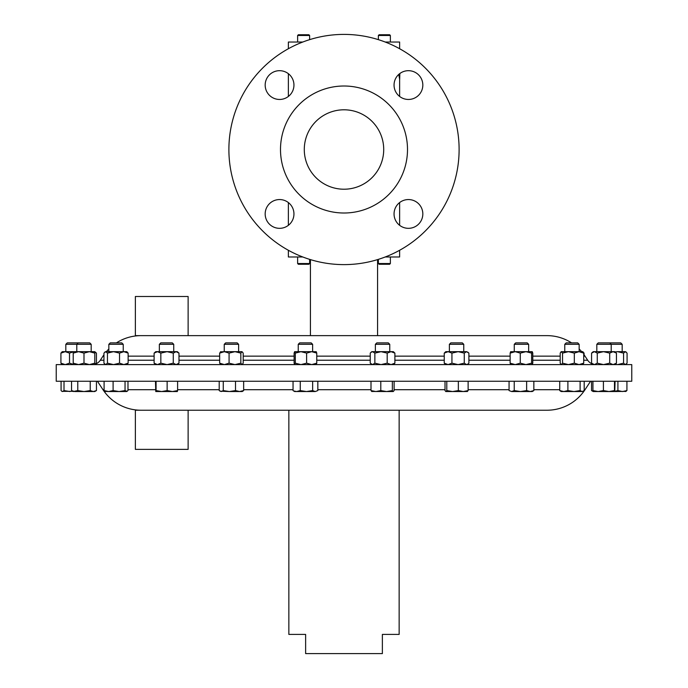 <?xml version="1.0" encoding="UTF-8"?>
<svg xmlns="http://www.w3.org/2000/svg" width="688" height="688" viewBox="0 0 688 688"><rect width="100%" height="100%" fill="white"/><g stroke="black" fill="none" stroke-linecap="round" stroke-linejoin="round"><path stroke-width="1.03" d="M422.828 85.071A14.388 14.388 0 0 0 408.44 70.683A14.388 14.388 0 0 0 394.052 85.071A14.388 14.388 0 0 0 408.44 99.459A14.388 14.388 0 0 0 422.828 85.071M408.44 199.554A14.388 14.388 0 0 0 394.052 213.942A14.388 14.388 0 0 0 408.44 228.33A14.388 14.388 0 0 0 422.828 213.942A14.388 14.388 0 0 0 408.44 199.554M279.56 199.554A14.388 14.388 0 0 0 265.172 213.942A14.388 14.388 0 0 0 279.56 228.33A14.388 14.388 0 0 0 293.948 213.942A14.388 14.388 0 0 0 279.56 199.554M293.948 85.071A14.388 14.388 0 0 0 279.56 70.683A14.388 14.388 0 0 0 265.172 85.071A14.388 14.388 0 0 0 279.56 99.459A14.388 14.388 0 0 0 293.948 85.071M344 109.796A39.715 39.715 0 0 0 304.285 149.511A39.715 39.715 0 0 0 344 189.217A39.715 39.715 0 0 0 383.715 149.511A39.715 39.715 0 0 0 344 109.796M390.371 35.475L389.64 34.744L379.105 34.744L378.374 35.475L378.374 39.655L378.374 35.475L390.371 35.475L390.371 42.037M309.626 35.475L308.895 34.744L298.36 34.744L297.629 35.475L309.626 35.475L309.626 39.655M399.633 48.736L399.633 42.037L385.228 42.037M302.772 42.037L288.367 42.037L288.367 48.736M161.749 410.229L188.125 410.229L188.125 449.359L135.364 449.359L135.364 410.229L546.951 410.229A45.546 45.546 0 0 0 585.006 389.709L590.562 381.255M288.848 410.229L288.848 634.413L305.627 634.413L305.627 653.6L382.373 653.6L382.373 634.413L399.152 634.413L399.152 410.229M583.725 356.152L585.006 356.152A45.546 45.546 0 0 0 583.725 354.311M581.644 351.671A45.546 45.546 0 0 0 579.158 348.979M571.608 342.891A45.546 45.546 0 0 0 546.951 335.632L377.574 335.632L377.574 259.608M377.574 335.632L188.125 335.632L188.125 296.502L135.364 296.502L135.364 335.632L546.951 335.632M94.781 364.253A9.709 9.709 0 0 0 100.31 360.228L102.994 356.152A45.546 45.546 0 0 1 103.94 354.776M106.356 351.671A45.546 45.546 0 0 1 108.842 348.979M116.392 342.891A45.546 45.546 0 0 1 141.049 335.632M585.006 356.152L587.69 360.228A9.709 9.709 0 0 0 592.592 364.064M631.765 371.778L631.765 364.606L56.235 364.606L56.235 381.255L631.765 381.255L631.765 371.778M399.633 250.277L399.633 256.977L385.228 256.977M302.772 256.977L288.367 256.977L288.367 250.277M309.626 263.538L308.895 264.269L298.36 264.269L297.629 263.538L309.626 263.538L309.626 259.359M389.64 264.269L379.105 264.269L378.374 263.538L390.371 263.538L390.371 256.977L390.371 263.538L389.64 264.269M78.234 342.891L76.798 344.318L91.186 344.318L89.758 342.891L67.252 342.891L65.824 344.318L65.824 351.671M159.349 344.318L173.737 344.318L172.31 342.891L160.777 342.891L159.349 344.318L159.349 351.671M375.373 344.318L389.761 344.318L388.333 342.891L376.8 342.891L375.373 344.318L375.373 351.671L381.032 351.671L387.189 353.116L391.042 351.671L393.347 351.671L394.886 353.116L391.042 351.671L381.032 351.671L374.865 353.116L372.552 351.671L370.952 352.394L370.239 353.116L370.239 363.169L372.552 364.606L374.865 363.169L374.865 353.116M462.276 342.891L450.803 342.891L449.376 344.318L449.376 351.671M462.336 342.891L463.764 344.318L449.376 344.318M468.184 352.394L466.576 351.671L468.889 353.116L468.889 363.169L468.184 363.883L466.576 364.606L464.262 363.169L458.105 364.606L451.939 363.169L451.939 353.116L458.105 351.671L463.764 351.671L463.764 344.318M609.766 342.891L611.202 344.318L622.176 344.318L620.748 342.891L598.242 342.891L596.814 344.318L596.814 351.671M611.202 351.671L611.202 344.318L596.814 344.318M298.239 344.318L312.627 344.318L311.2 342.891L299.667 342.891L298.239 344.318L298.239 351.671L300.957 351.671L306.616 353.116L311.69 351.671L316.265 351.714M514.263 344.318L528.651 344.318L527.223 342.891L515.69 342.891L514.263 344.318L514.263 351.671M532.237 351.671L532.779 353.116L532.779 363.169L532.185 364.606L531.6 363.169L525.933 364.606L520.274 363.169L520.274 353.116L525.933 351.671L528.651 351.671L528.651 344.318M577.731 342.891L579.158 344.318L577.731 342.891L566.198 342.891L564.771 344.318L564.771 351.671M579.158 351.671L579.158 344.318L564.771 344.318M76.798 351.671L76.798 344.318L65.824 344.318M108.842 344.318L123.229 344.318L121.802 342.891L110.269 342.891L108.842 344.318L108.842 351.671M224.236 344.318L238.624 344.318L237.197 342.891L225.664 342.891L224.236 344.318L224.236 351.671M141.78 335.632L160.519 335.632M104.094 389.709L102.994 389.709L97.438 381.255M102.994 389.709A45.546 45.546 0 0 0 141.049 410.229M459.111 149.511A115.111 115.111 0 0 1 344 264.613A115.111 115.111 0 0 1 228.889 149.511A115.111 115.111 0 0 1 344 34.4A115.111 115.111 0 0 1 459.111 149.511M407.502 149.511A63.502 63.502 0 0 1 344 213.005A63.502 63.502 0 0 1 280.498 149.511A63.502 63.502 0 0 1 344 86.009A63.502 63.502 0 0 1 407.502 149.511M398.765 74.424L399.676 79.481L399.831 73.539M398.92 74.278L399.676 79.481M242.021 351.671L243.199 353.116L243.199 363.169L242.021 364.606L240.843 363.169L234.961 364.606L229.078 363.169L229.078 353.116L234.961 351.671L242.021 351.671L240.843 353.116L234.961 351.671L224.365 351.671L229.078 353.116M220.452 351.843L224.365 351.671L219.661 353.116L219.661 363.169L224.365 364.606L229.078 363.169M240.843 363.169L240.843 353.116M219.661 363.169L220.839 364.606M219.661 353.116L220.839 351.671M126.816 364.606L128.131 363.169L123.84 364.606L119.54 363.169L113.494 364.606L107.448 363.169L107.448 353.116L113.494 351.671L123.84 351.671L119.54 353.116L113.494 351.671L105.694 351.671L107.448 353.116M104.8 352.067L105.694 351.671L103.94 353.116L103.94 363.169L105.694 364.606L107.448 363.169M119.54 363.169L119.54 353.116M128.131 363.169L128.131 353.116L123.84 351.671L126.816 351.671L128.131 353.116M584.06 354.776L584.06 353.116L582.942 351.843M584.06 353.116L583.605 352.841M623.569 353.116L617.523 351.671L625.323 351.671L623.569 353.116L623.569 363.169L625.323 364.606L627.078 363.169L627.078 353.116L625.323 351.671L626.218 352.067M623.569 363.169L617.523 364.606L615.081 364.356M617.523 351.671L615.081 351.921M73.212 364.373L69.514 363.169L65.214 364.606L60.922 363.169L60.922 353.116L65.214 351.671L73.212 351.671L73.212 353.116L78.604 351.671L89.388 351.671L83.996 353.116L78.604 351.671L73.212 351.671M62.238 364.606L60.922 363.169M69.514 363.169L69.514 353.116L65.214 351.671L62.238 351.671L60.922 353.116M73.212 351.903L69.514 353.116M582.547 364.606L583.725 363.169L583.725 353.116L582.547 351.671M574.317 353.116L568.434 351.671L579.021 351.671L574.317 353.116L574.317 363.169L579.021 364.606L583.725 363.169M582.745 351.671L579.021 351.671L583.725 353.116M574.317 363.169L568.434 364.606L562.552 363.169L562.552 353.116L561.184 351.671L560.195 353.116L560.195 363.169L561.184 364.606M562.552 363.169L561.374 364.606M561.374 351.671L568.434 351.671L562.552 353.116M520.274 353.116L515.2 351.671L532.185 351.671L531.6 353.116L531.6 363.169M525.933 351.671L531.6 353.116M520.274 363.169L515.2 364.606L510.135 363.169L510.135 353.116L510.72 351.671M510.135 363.169L510.72 364.606M510.625 351.714L515.2 351.671L510.135 353.116M316.17 364.606L316.764 363.169L311.69 364.606L306.616 363.169L306.616 353.116M295.298 353.116L294.705 351.671L300.957 351.671L295.298 353.116L295.298 363.169L300.957 364.606L306.616 363.169M316.764 363.169L316.764 353.116L311.69 351.671L300.957 351.671M295.298 363.169L294.653 364.606M316.17 351.671L316.764 353.116M294.705 364.606L294.111 363.169L294.111 353.116L294.653 351.671M614.788 364.606L616.439 363.169L616.439 353.116L614.788 351.671L613.077 351.671L616.439 353.116M609.706 353.116L603.488 351.671L613.077 351.671L609.706 353.116L609.706 363.169L613.077 364.606L616.439 363.169M609.706 363.169L603.488 364.606L597.27 363.169L597.27 353.116L594.423 351.671L591.568 353.116L591.568 363.169L594.423 364.606L597.27 363.169M593.219 364.606L591.568 363.169M597.27 353.116L603.488 351.671L593.219 351.671L591.568 353.116M95.408 364.064L96.432 363.169L96.432 353.116L94.781 352.067M96.432 363.169L94.781 364.21M94.781 364.606L94.781 353.116L89.388 351.671L94.781 351.671L96.432 353.116M91.186 344.318L91.186 351.671L93.069 351.671M451.939 353.116L448.094 351.671L466.576 351.671L464.262 353.116L464.262 363.169M458.105 351.671L464.262 353.116M451.939 363.169L448.094 364.606L444.25 363.169L444.25 353.116L445.79 351.671L448.094 351.671L444.25 353.116M444.25 363.169L445.79 364.606M393.347 364.606L394.886 363.169L391.042 364.606L387.189 363.169L387.189 353.116M374.865 363.169L381.032 364.606L387.189 363.169M394.886 363.169L394.886 353.116M370.952 352.394L371.787 351.671L381.032 351.671M178.983 353.116L176.128 351.671L177.323 351.671L178.983 353.116L178.983 363.169L176.128 364.606L173.273 363.169L167.055 364.606L160.837 363.169L160.837 353.116L167.055 351.671L176.128 351.671L173.273 353.116L167.055 351.671L157.475 351.671L160.837 353.116M154.112 353.116L155.763 351.671L157.475 351.671L154.112 353.116L154.112 363.169L157.475 364.606L160.837 363.169M173.273 363.169L173.273 353.116M154.112 363.169L155.763 364.606M178.983 363.169L177.323 364.606M94.781 363.169L89.388 364.606L83.996 363.169L78.604 364.606L73.212 363.169L73.212 353.116M73.212 364.606L73.212 363.169M83.996 363.169L83.996 353.116M94.781 351.671L94.781 353.116M594.664 391.541L614.771 391.541L614.479 390.578L608.949 391.541L603.41 390.578L598.173 391.541L592.936 390.578L593.219 391.541L598.173 391.541M593.082 391.274L591.551 390.578L591.551 381.255M371.675 391.472L386.57 391.541L380.791 390.578L375.897 391.541L371.004 390.578L371.89 391.541M393.235 391.541L386.57 391.541L392.349 390.578L393.235 391.541L394.121 390.578L394.121 381.255M380.791 381.255L380.791 390.578M371.004 381.255L371.004 390.578M392.349 381.255L392.349 390.578M593.219 391.541L591.551 390.578M615.072 381.255L614.771 391.541L626.08 391.36M614.479 381.255L614.479 390.578M603.41 381.255L603.41 390.578M592.936 381.255L592.936 390.578M511.648 391.541L530.242 391.541L526.63 390.578L520.429 391.541L514.237 390.578L511.648 391.541L509.06 390.578L511.648 391.541M532.237 391.541L530.242 391.541L533.845 390.578L532.237 391.541M526.63 381.255L526.63 390.578M514.237 381.255L514.237 390.578M533.845 381.255L533.845 390.578M509.06 381.255L509.06 390.578M625.461 391.541L626.923 390.578L622.425 391.541L617.919 390.578L614.926 391.283M626.923 381.255L626.923 390.578M617.919 381.255L617.919 390.578M126.515 391.541L127.134 391.36L125.044 390.578L119.076 391.541L126.515 391.541L127.985 390.578L127.985 381.255M113.099 381.255L113.099 390.578L119.076 391.541L108.592 391.541L104.094 390.578L105.556 391.541M104.937 391.36L108.592 391.541L113.099 390.578M104.094 381.255L104.094 390.578M125.044 381.255L125.044 390.578M220.022 391.18L229.388 391.541L223.273 390.578L221.244 391.541L219.205 390.578L219.205 381.255M239.579 391.541L242.21 391.541L243.655 390.578L239.579 391.541L229.388 391.541L235.502 390.578L239.579 391.541M223.273 381.255L223.273 390.578M235.502 381.255L235.502 390.578M243.655 381.255L243.655 390.578M72.816 391.309L61.92 391.36L61.077 390.578L61.077 381.255M69.978 391.541L64.01 390.578L62.539 391.541M64.01 381.255L64.01 390.578M563.816 391.541L582.151 391.541L580.113 390.578L574.007 391.541L567.892 390.578L563.816 391.541L559.74 390.578L561.184 391.541L563.816 391.541M583.372 391.18L582.151 391.541L584.189 390.578L584.189 381.255M580.113 381.255L580.113 390.578M567.892 381.255L567.892 390.578M559.74 381.255L559.74 390.578M293.587 390.922L294.653 391.541L306.461 391.541L300.26 390.578L296.657 391.541L293.578 390.922M315.242 391.541L317.83 390.578L315.242 391.541L306.461 391.541L312.653 390.578L315.242 391.541M300.26 381.255L300.26 390.578M293.045 381.255L293.045 390.578M312.653 381.255L312.653 390.578M317.83 381.255L317.83 390.578M94.789 391.532L96.449 390.578L93.336 391.541L94.781 391.541M445.901 391.541L463.23 391.541L458.346 390.578L452.566 391.541L446.787 390.578L445.79 391.541L445.016 390.578L445.016 381.255M467.462 391.472L463.23 391.541L468.124 390.578L467.238 391.541M458.346 381.255L458.346 390.578M446.787 381.255L446.787 390.578M468.124 381.255L468.124 390.578M155.763 391.541L161.603 391.541L156.073 390.578L155.763 391.541M172.37 391.541L177.323 391.541L177.607 390.578L172.37 391.541L161.603 391.541L167.141 390.578L172.37 391.541M155.772 391.541L155.479 381.255M156.073 381.255L156.073 390.578M167.141 381.255L167.141 390.578M177.607 381.255L177.607 390.578M77.77 381.255L77.77 390.578L83.996 391.541L93.336 391.541L90.223 390.578L83.996 391.541L74.657 391.541L71.543 390.578L71.543 381.255M71.543 390.578L73.212 391.541L77.77 390.578M96.449 381.255L96.449 390.578M90.223 381.255L90.223 390.578M102.994 356.152L103.94 356.152M128.131 356.152L154.112 356.152M178.983 356.152L219.661 356.152M243.199 356.152L294.111 356.152M316.764 356.152L370.239 356.152M394.886 356.152L444.25 356.152M468.889 356.152L510.135 356.152M532.779 356.152L560.195 356.152M100.31 360.228L103.94 360.228M128.131 360.228L154.112 360.228M178.983 360.228L219.661 360.228M243.199 360.228L294.111 360.228M316.764 360.228L370.239 360.228M394.886 360.228L444.25 360.228M468.889 360.228L510.135 360.228M532.779 360.228L560.195 360.228M583.725 360.228L587.69 360.228M585.006 389.709L584.189 389.709M559.74 389.709L533.845 389.709M509.06 389.709L468.124 389.709M445.016 389.709L394.121 389.709M371.004 389.709L317.83 389.709M293.045 389.709L243.655 389.709M219.205 389.709L177.607 389.709M155.479 389.709L127.985 389.709M310.426 335.632L310.426 259.608M298.36 264.269L297.629 263.538L297.629 256.977M622.176 344.318L622.176 351.671M399.633 202.564L399.633 225.329M399.633 79.481L399.633 96.458M288.367 73.685L288.367 96.458M288.367 202.564L288.367 225.329M238.624 344.318L238.624 351.671M105.255 364.606L104.8 364.21M123.229 344.318L123.229 351.671M625.762 364.606L626.218 364.21M312.627 344.318L312.627 351.671M467.35 364.606L468.184 363.883M371.787 364.606L370.952 363.883M389.761 344.318L389.761 351.671M173.737 344.318L173.737 351.671M378.374 259.359L378.374 263.538M297.629 42.037L297.629 35.475"/></g></svg>
